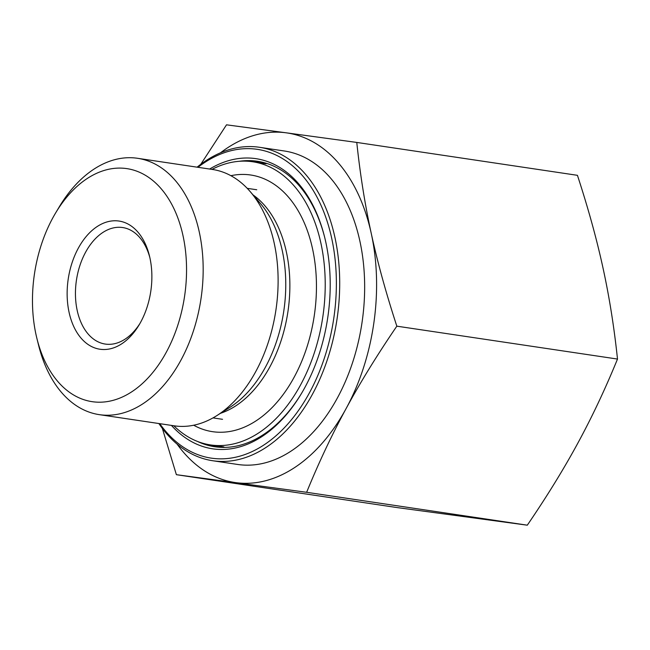 <?xml version="1.0" encoding="UTF-8"?>
<svg xmlns="http://www.w3.org/2000/svg" width="650" height="650" viewBox="0 0 650 650"><rect width="100%" height="100%" fill="white"/><g stroke="black" fill="none" stroke-linecap="round" stroke-linejoin="round"><path stroke-width="0.97" d="M176.377 474.679L397.036 507.569L527.304 525.184C546.942 496.397 563.818 468.983 577.939 442.951C592.093 416.918 605.28 388.952 617.5 359.06C614.136 327.161 609.302 296.814 603.013 268.019C596.749 239.224 588.226 208.325 577.436 175.321L356.777 142.431C360.141 174.33 364.975 204.677 371.264 233.472C377.528 262.267 386.051 293.166 396.833 326.17C377.195 354.957 360.319 382.371 346.198 408.403C332.044 434.436 318.858 462.402 306.637 492.294L176.377 474.679L162.354 428.407M527.304 525.184L306.637 492.294M617.5 359.06L396.833 326.17M140.01 323.367A58.906 37.944 98.5 0 1 105.284 344.069A58.906 37.944 98.5 0 1 77.22 310.562A58.906 37.944 98.5 0 1 85.694 252.037A58.906 37.944 98.5 0 1 122.647 227.541A58.906 37.944 98.5 0 1 149.825 257.481M69.087 312.366A64.797 41.738 -81.5 0 0 139.116 324.894A64.797 41.738 -81.5 0 0 149.419 255.759A64.797 41.738 -81.5 0 0 96.038 227.321A64.797 41.738 -81.5 0 0 69.087 312.366M36.018 334.644A117.812 75.888 98.5 0 1 55.672 212.875A117.812 75.888 98.5 0 1 171.763 204.36A117.812 75.888 98.5 0 1 145.502 380.567A117.812 75.888 98.5 0 1 36.936 338.569A117.812 75.888 98.5 0 1 36.018 334.644M200.777 164.304L226.517 124.816L286.106 132.803A176.719 113.831 -81.5 0 0 220.496 152.807M177.076 444.096A176.719 113.831 -81.5 0 0 235.966 482.657A176.719 113.831 -81.5 0 0 346.198 408.403A176.719 113.831 -81.5 0 0 371.264 233.472A176.719 113.831 -81.5 0 0 286.106 132.803L356.777 142.431M36.936 338.569L38.594 345.239A129.594 83.476 -81.5 0 0 99.312 414.651A129.594 83.476 -81.5 0 0 201.151 297.659A129.594 83.476 -81.5 0 0 137.524 158.291A129.594 83.476 -81.5 0 0 59.199 206.976L55.672 212.875M99.312 414.651L174.257 425.823A129.594 83.476 -81.5 0 0 216.807 415.634A129.594 83.476 -81.5 0 0 276.096 308.831A129.594 83.476 -81.5 0 0 250.201 191.612A129.594 83.476 -81.5 0 0 212.469 169.463L137.524 158.291M301.673 393.128A144.324 92.958 98.5 0 1 214.801 446.753A144.324 92.958 98.5 0 1 197.543 441.472M239.306 161.289A144.324 92.958 98.5 0 1 257.351 161.265A144.324 92.958 98.5 0 1 324.813 237.892M171.421 425.401A146.681 94.478 -81.5 0 0 301.324 393.721A146.681 94.478 -81.5 0 0 327.925 316.404A146.681 94.478 -81.5 0 0 324.642 237.226A146.681 94.478 -81.5 0 0 209.633 169.041M197.957 167.302A156.106 100.547 98.5 0 1 324.204 212.989A156.106 100.547 98.5 0 1 293.824 416.772A156.106 100.547 98.5 0 1 159.746 423.662M158.876 423.532A158.462 102.066 -81.5 0 0 212.713 460.736A158.462 102.066 -81.5 0 0 337.033 319.053A158.462 102.066 -81.5 0 0 259.439 147.282A158.462 102.066 -81.5 0 0 197.088 167.172M212.713 460.736L237.672 464.457A158.462 102.066 -81.5 0 0 361.985 322.774A158.462 102.066 -81.5 0 0 284.391 151.003L259.439 147.282M230.888 175.695A129.74 83.566 98.5 0 1 315.039 263.429A129.74 83.566 98.5 0 1 261.316 417.129A129.74 83.566 98.5 0 1 193.692 425.23M211.998 169.39A143.146 92.203 98.5 0 1 252.72 161.769A143.146 92.203 98.5 0 1 325.024 275.535A143.146 92.203 98.5 0 1 264.387 428.886A143.146 92.203 98.5 0 1 210.519 444.925A143.146 92.203 98.5 0 1 173.786 425.75M220.496 413.303A116.049 74.75 -81.5 0 0 288.064 310.733A116.049 74.75 -81.5 0 0 253.045 194.919M260.902 161.907A144.324 92.958 -81.5 0 0 252.582 161.744M210.381 444.901A144.324 92.958 -81.5 0 0 218.384 447.176M250.201 191.612L260.366 203.426A117.942 75.969 98.5 0 1 283.928 310.099A117.942 75.969 98.5 0 1 229.97 407.298L216.807 415.634M256.75 189.759L247.227 188.346M222.536 419.315L213.013 417.901M210.519 444.925L223.884 446.916M252.72 161.769L266.094 163.759"/></g></svg>
